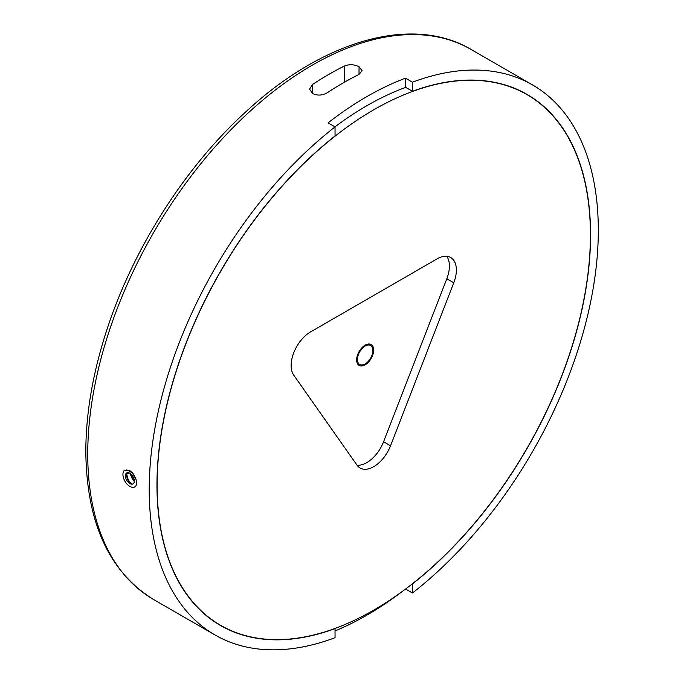 <?xml version="1.0" encoding="UTF-8"?>
<svg xmlns="http://www.w3.org/2000/svg" width="684" height="684" viewBox="0 0 684 684"><rect width="100%" height="100%" fill="white"/><g stroke="black" fill="none" stroke-linecap="round" stroke-linejoin="round"><path stroke-width="1.03" d="M335.049 135.979L335.049 126.899A317.556 183.338 120 0 0 149.215 489.59A317.556 183.338 120 0 0 214.99 634.957A317.556 183.338 120 0 0 335.049 637.702L335.049 628.622A306.603 177.019 -60 0 1 156.961 485.118A306.603 177.019 -60 0 1 335.049 135.979M412.478 82.191L412.478 91.28A306.603 177.019 -60 0 1 590.566 234.774A306.603 177.019 -60 0 1 412.478 583.914L412.478 592.994A317.556 183.338 120 0 0 587.872 314.452A317.556 183.338 120 0 0 532.537 84.936A317.556 183.338 120 0 0 412.478 82.191L405.509 78.173L405.509 87.253L412.478 91.28M312.571 93.546L312.571 84.431L309.57 89.117L312.614 93.571C317.462 95.786 322.301 95.538 327.132 92.836A317.556 183.338 120 0 1 359.074 74.394L362.075 70.7L359.074 66.75L359.074 74.394M412.478 592.994L405.595 589.018M126.318 469.934L129.96 470.754L132.465 472.798L135.671 478.125M335.049 126.899L328.081 122.872A317.556 183.338 -60 0 1 405.509 78.173M402.012 591.669A317.556 183.338 -60 0 1 335.049 630.93M312.571 84.431A317.556 183.338 -60 0 1 344.514 65.989L344.514 82.148M359.032 74.419L359.032 66.724C354.184 64.347 349.344 64.108 344.514 65.989M217.016 623.398A306.603 177.019 120 0 0 219.393 624.612M525.782 93.93A306.603 177.019 120 0 0 523.542 92.477M373.686 350.063A12.047 6.951 -60 0 1 360.904 365.957A12.047 6.951 -60 0 1 360.904 348.925A12.047 6.951 -60 0 1 373.686 350.063M372.908 350.516A10.953 6.318 120 0 0 361.297 349.473A10.953 6.318 120 0 0 361.297 364.965A10.953 6.318 120 0 0 372.908 350.516M334.963 126.848A306.389 176.891 -60 0 1 405.706 87.364M590.412 234.868A306.389 176.891 -60 0 1 456.673 543.199A306.389 176.891 -60 0 1 220.573 625.287A306.389 176.891 -60 0 1 220.573 271.505A306.389 176.891 -60 0 1 526.954 94.606A306.389 176.891 -60 0 1 590.412 234.868M390.53 445.788A27.377 15.809 120 0 1 360.075 468.001A27.377 15.809 120 0 1 356.997 465.146L293.744 375.148A27.377 15.809 120 0 1 310.502 331.945L437.025 258.903A27.377 15.809 120 0 1 450.713 257.543A27.377 15.809 120 0 1 453.783 282.748L390.53 445.788L383.562 441.77L446.814 278.73L453.783 282.748M446.772 256.312A27.377 15.809 -60 0 1 446.814 278.73M383.562 441.77A27.377 15.809 -60 0 1 357.039 465.206M130.114 473.405L128.318 472.678L125.454 474.987A6.318 3.651 -120 0 0 126.993 480.724A6.318 3.651 -120 0 0 131.396 484.144A6.318 3.651 -120 0 0 134.261 481.835L134.329 480.818M129.028 472.926L125.454 474.987A6.318 3.651 -120 0 1 128.318 472.678A6.318 3.651 -120 0 1 132.722 476.107A6.318 3.651 -120 0 1 134.261 481.835M133.534 474.824A8.704 5.027 -120 0 0 129.045 470.891L124.539 470.199A9.815 5.669 60 0 0 128.165 485.195A9.815 5.669 60 0 0 136.655 480.724L133.534 474.824M130.764 473.875L132.234 477.945L134.329 480.861M126.72 472.926L126.668 474.115M126.677 474.286L128.37 480.177L131.636 484.178M133.072 473.508L129.045 470.891M130.02 473.354L132.08 478.398L134.295 481.545M125.796 473.909L125.933 474.645M125.942 474.705L128.207 480.638L130.524 483.896M130.858 473.961A5.472 3.163 -120 0 0 131.063 475.055A5.472 3.163 -120 0 0 134.038 479.638A5.472 3.163 -120 0 0 134.218 479.775M214.99 634.957L153.507 599.466A317.556 183.338 -60 0 1 87.74 454.091A317.556 183.338 -60 0 1 226.353 134.517A317.556 183.338 -60 0 1 471.062 49.445L532.537 84.936M153.507 599.466C109.055 571.892 86.492 522.533 85.816 451.414C85.919 412.452 93.118 371.361 107.414 328.132C134.021 247.275 185.629 166.605 245.907 111.731C322.72 40.433 412.161 14.449 471.062 49.445M526.954 94.606L521.165 91.263M220.573 625.287L214.776 621.944"/></g></svg>
